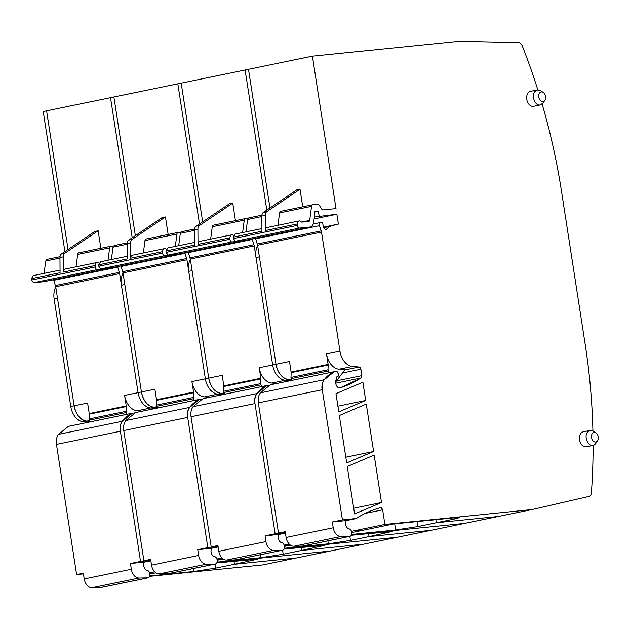 <?xml version="1.0" encoding="UTF-8"?>
<svg xmlns="http://www.w3.org/2000/svg" width="629" height="629" viewBox="0 0 629 629"><rect width="100%" height="100%" fill="white"/><g stroke="black" fill="none" stroke-linecap="round" stroke-linejoin="round"><path stroke-width="0.94" d="M314.366 217.029L336.885 214.245L338.402 224.081L323.911 227.761M314.311 212.17L318.345 211.344L319.21 216.038M64.913 251.608L43.228 111.514L46.593 110.822L68.058 249.493L46.593 110.822L113.888 96.984L135.353 235.655L113.888 96.984L181.183 83.146L202.648 221.817L181.183 83.146L248.479 69.308L269.943 207.979L248.479 69.308L312.409 56.162L336.004 208.592L323.188 209.897A2.382 1.659 -101.6 0 1 321.647 208.985L319.155 205.148A2.382 1.659 -101.6 0 0 317.614 204.236L312.841 204.724A2.382 1.659 -101.6 0 0 312.723 204.739L280.762 211.313A2.382 1.659 -101.6 0 1 280.88 211.297L312.613 204.771M285.33 532.37L278.498 533.062L258.346 402.882C257.788 398.825 258.472 395.484 260.39 392.858L270.273 384.846L334.03 371.739A2.382 1.659 -101.6 0 1 334.274 371.66L334.274 371.66A2.382 1.659 -101.6 0 1 334.361 371.645M335.532 382.188L344.488 370.347A2.382 1.659 -101.6 0 1 345.282 369.805A2.382 1.659 -101.6 0 1 345.612 369.781L339.078 369.231A16.7 11.589 -101.6 0 1 326.498 353.907L328.126 364.427L291.109 372.038L289.482 361.518L276.021 364.285A16.7 11.589 -101.6 0 0 288.609 379.609L291.612 379.861L288.609 379.609C282.106 378.367 277.916 373.256 276.021 364.285L257.591 245.224L255.5 238.218M318.345 211.344L314.248 211.753L314.649 214.347A1.195 0.826 -101.6 0 1 314.657 214.803L313.682 222.21A7.155 4.969 -101.6 0 1 310.128 226.983L246.198 240.129L235.403 241.237L233.343 238.556L233.335 237.117L235.152 234.098L261.923 228.594M245.978 231.873L247.614 219.474L248.793 217.886L261.9 215.189L248.911 217.87M314.115 218.931L336.885 214.245M342.428 519.916L356.549 518.485L346.453 520.56A4.773 3.31 -101.6 0 0 345.596 523.517A4.773 3.31 -101.6 0 0 349.048 528.863A3.813 2.65 -101.6 0 1 351.784 532.582A3.813 2.65 -101.6 0 1 349.881 536.348A3.813 2.65 -101.6 0 1 349.535 536.388L340.902 536.537A9.545 6.62 -101.6 0 1 333.228 527.762L332.332 521.991L342.428 519.916L322.276 389.736C321.718 385.679 322.402 382.338 324.32 379.712L334.203 371.7L337.01 371.354L338.709 374.703L338.143 376.268L336.987 376.496L335.485 381.85L335.744 383.541C336.499 386.678 337.993 388.109 340.226 387.818L361.101 377.966L361.864 375.631L360.873 369.207A2.382 1.659 -101.6 0 0 359.073 367.014L352.539 366.463A16.7 11.589 -101.6 0 1 339.959 351.139L321.521 232.077A4.773 3.31 -101.6 0 0 321.222 230.874L319.406 225.677L319.501 222.705L322.614 222.391L322.771 223.421A1.195 0.826 -101.6 0 1 322.819 223.704L323.094 225.52A7.634 5.299 -101.6 0 0 324.312 228.492A2.382 1.659 -101.6 0 0 326.011 229.451A2.382 1.659 -101.6 0 0 326.703 229.042A16.7 11.589 -101.6 0 1 330.846 226.33M337.199 376.37L337.97 376.299A1.195 0.826 -101.6 0 0 338.025 376.291L337.97 376.299M322.276 389.736L322.103 389.768A11.927 8.279 -101.6 0 1 324.147 379.751A45.327 31.458 -101.6 0 1 334.03 371.739L334.557 371.605M351.485 531.316L384.901 524.444L382.636 509.82L380.435 507.666C372.368 509.852 364.671 513.209 357.343 517.738L356.549 518.485M384.901 524.444L531.914 509.561L464.91 523.352A4.773 3.31 -101.6 0 1 464.855 523.359A4.773 3.31 -101.6 0 1 464.619 523.399L351.501 534.847L464.619 523.399L497.57 516.621M593.1 445.387A477.152 331.161 -101.6 0 1 591.386 492.908A4.773 3.31 -101.6 0 1 589.035 496.415L532.205 509.514A4.773 3.31 -101.6 0 1 532.15 509.521A4.773 3.31 -101.6 0 1 531.914 509.561M542.135 104.021A477.152 331.161 -101.6 0 1 561.461 191.027L585.151 344.079A477.152 331.161 -101.6 0 1 592.919 430.975M312.409 56.162L459.422 41.27A4.773 3.31 -101.6 0 1 459.713 41.262L518.783 42.623A4.773 3.31 -101.6 0 1 522.133 45.555A477.152 331.161 -101.6 0 1 537.842 89.892M310.128 226.983A7.155 4.969 -101.6 0 1 309.775 227.038L299.333 228.091A2.382 1.659 -101.6 0 1 297.273 225.41L297.265 223.971A3.577 2.485 -101.6 0 1 299.082 220.952A3.577 2.485 -101.6 0 1 301.236 221.856A0.951 0.66 -101.6 0 0 301.763 222.108L308.902 221.384A1.431 0.991 -101.6 0 0 308.973 221.377A1.431 0.991 -101.6 0 0 309.68 220.417L311.544 206.328A2.382 1.659 -101.6 0 1 312.723 204.739M339.346 415.494L366.267 404.077L373.61 451.488L346.689 462.905L339.346 415.494M381.504 502.508L354.583 513.924L347.247 466.514L374.169 455.089L381.504 502.508L353.702 508.224M597.55 440.811L595.687 443.531A7.634 5.299 -101.6 0 1 593.061 445.395L586.33 446.779A7.634 5.299 -101.6 0 1 585.961 446.834A7.634 5.299 -101.6 0 1 583.319 446.189A7.634 5.299 -101.6 0 1 581.338 444.349A7.634 5.299 -101.6 0 1 579.38 438.036A7.634 5.299 -101.6 0 1 580.881 433.334A7.634 5.299 -101.6 0 1 583.256 431.824L590.356 430.378A7.634 5.299 -101.6 0 1 593.131 431.109L595.915 432.87A4.883 3.389 -101.6 0 1 597.55 440.811A4.883 3.389 -101.6 0 1 595.632 442.038A4.883 3.389 -101.6 0 1 591.905 439.034A4.883 3.389 -101.6 0 1 592.298 433.53A4.883 3.389 -101.6 0 1 594.138 432.406A4.883 3.389 -101.6 0 1 595.915 432.87M544.84 100.341L542.976 103.054L540.35 104.917L533.62 106.301A7.634 5.299 -101.6 0 1 533.25 106.356A7.634 5.299 -101.6 0 1 530.113 105.381A7.634 5.299 -101.6 0 1 528.557 92.439A7.634 5.299 -101.6 0 1 530.546 91.347L537.646 89.908L540.421 90.631L543.212 92.4A4.883 3.389 -101.6 0 1 544.84 100.341A4.883 3.389 -101.6 0 1 542.921 101.56A4.883 3.389 -101.6 0 1 539.195 98.564A4.883 3.389 -101.6 0 1 539.588 93.053A4.883 3.389 -101.6 0 1 541.435 91.928A4.883 3.389 -101.6 0 1 543.212 92.4M362.886 382.235L365.708 400.469L338.787 411.885L335.965 393.652L362.886 382.235M355.055 530.978L363.641 530.105L355.055 530.978M351.642 534.43L395.641 529.98L417.774 526.567L436.329 522.746L435.858 519.688L436.329 522.746L498.239 516.48L436.329 522.746L454.893 518.933L459.547 517.62L455.176 517.73L393.424 523.981L351.776 532.551M278.498 533.062L285.228 531.678L286.116 537.449A9.545 6.62 -101.6 0 0 293.79 546.224L302.431 546.074A3.813 2.65 -101.6 0 0 302.769 546.035A3.813 2.65 -101.6 0 0 303.099 545.941M255.476 238.823L319.406 225.677M313.234 223.995L319.501 222.705M323.62 227.124L338.402 224.081M302.746 206.792L300.033 189.266L266.782 211.682A4.773 3.31 -101.6 0 0 265.218 215.346L265.304 230.544A3.577 2.485 -101.6 0 1 267.121 227.525L299.082 220.952M265.218 215.346L261.853 216.038L261.939 231.236L233.335 237.117M373.61 451.488L345.801 457.204M365.708 400.469L337.907 406.185M332.332 521.991L346.453 520.56M498.962 516.33L532.15 509.521M277.939 225.3L279.575 212.901A2.382 1.659 -101.6 0 1 280.762 211.313M593.061 445.395A7.634 5.299 -101.6 0 1 592.691 445.45C587.824 446.346 583.909 436.361 587.47 432.131L590.356 430.378M540.35 104.917L539.981 104.972C535.114 105.876 531.198 95.883 534.76 91.661L537.646 89.908M300.033 189.266L296.668 189.958L263.417 212.374A4.773 3.31 -101.6 0 0 261.853 216.038M328.126 364.427L328.165 365.04L291.148 372.651L290.991 377.416A2.382 1.659 -101.6 0 0 291.18 378.634L291.801 380.388M328.81 372.777L328.008 369.805L328.165 365.04M291.109 372.038A2.382 1.659 -101.6 0 1 291.148 372.651M291.329 379.051L285.244 380.301L290.197 380.718L285.244 380.301A16.7 11.589 -101.6 0 1 272.664 364.977L256.027 257.528A16.7 11.589 -101.6 0 1 257.631 245.483M245.113 70L266.798 210.094L245.113 70M351.289 535.279L392.252 531.458L369.034 536.584L430.936 530.318L464.619 523.399A4.773 3.31 -101.6 0 0 464.855 523.359L496.383 516.873M276.744 383.486L271.783 383.069L285.244 380.301A16.7 11.589 -101.6 0 1 272.664 364.977L276.021 364.285L259.392 256.836L256.027 257.528M218.035 546.208L211.202 546.9L191.051 416.72C190.493 412.663 191.177 409.33 193.095 406.696L202.978 398.684L266.735 385.577A2.382 1.659 -101.6 0 1 266.979 385.498L266.979 385.498A2.382 1.659 -101.6 0 1 267.066 385.483M271.783 383.069A16.7 11.589 -101.6 0 1 259.203 367.745L260.831 378.265L223.814 385.876L222.186 375.356L208.726 378.123A16.7 11.589 -101.6 0 0 221.314 393.447L224.317 393.699L221.314 393.447C214.811 392.205 210.621 387.094 208.726 378.123L190.296 259.062L188.205 252.056M243.958 240.372A7.155 4.969 -101.6 0 1 242.833 240.821L178.895 253.967L168.108 255.075L166.048 252.394L166.04 250.955L167.857 247.936L194.628 242.432M178.683 245.711L180.319 233.32L181.498 231.724L194.605 229.027L181.616 231.708M259.203 367.745L272.664 364.977L254.226 245.915A4.773 3.31 -101.6 0 0 253.927 244.712L252.135 238.91M285.448 533.109L279.158 534.398A4.773 3.31 -101.6 0 0 278.301 537.355A4.773 3.31 -101.6 0 0 281.753 542.701A3.813 2.65 -101.6 0 1 284.489 546.42A3.813 2.65 -101.6 0 1 282.586 550.186A3.813 2.65 -101.6 0 1 282.24 550.226L273.607 550.375A9.545 6.62 -101.6 0 1 265.933 541.6L265.037 535.829L275.132 533.754L254.981 403.574C254.423 399.517 255.107 396.176 257.025 393.55L266.908 385.538L269.487 385.215M254.981 403.574L254.808 403.606A11.927 8.279 -101.6 0 1 256.852 393.589A45.327 31.458 -101.6 0 1 266.735 385.577L267.262 385.443M275.132 533.754L285.385 532.716M248.101 218.302L245.546 218.562A2.382 1.659 -101.6 0 0 245.428 218.578L213.467 225.151A2.382 1.659 -101.6 0 1 213.585 225.135L245.318 218.609M242.613 232.565L244.249 220.166A2.382 1.659 -101.6 0 1 245.428 218.578M242.833 240.821A7.155 4.969 -101.6 0 1 242.479 240.876L232.038 241.929A2.382 1.659 -101.6 0 1 229.978 239.248L229.97 237.809A3.577 2.485 -101.6 0 1 231.787 234.79A3.577 2.485 -101.6 0 1 233.673 235.419M287.76 544.816L284.316 545.524L287.76 544.816M284.19 545.154L289.269 544.109M211.202 546.9L217.933 545.516L218.821 551.287A9.545 6.62 -101.6 0 0 226.495 560.062L235.136 559.912A3.813 2.65 -101.6 0 0 235.474 559.873A3.813 2.65 -101.6 0 0 235.804 559.779M188.181 252.661L252.111 239.515M235.45 220.63L232.738 203.104L199.487 225.52A4.773 3.31 -101.6 0 0 197.923 229.184L198.009 244.382A3.577 2.485 -101.6 0 1 199.825 241.363L231.787 234.79M197.923 229.184L194.558 229.876L194.644 245.074L166.04 250.955M265.037 535.829L279.158 534.398M431.667 530.176L464.855 523.359M210.644 239.138L212.28 226.739A2.382 1.659 -101.6 0 1 213.467 225.151M232.738 203.104L229.373 203.796L196.122 226.212A4.773 3.31 -101.6 0 0 194.558 229.876M284.347 548.268L328.346 543.818L350.479 540.405L369.034 536.584L368.563 533.526L369.034 536.584L430.936 530.318L397.614 537.19A4.773 3.31 -101.6 0 1 397.559 537.197A4.773 3.31 -101.6 0 1 397.324 537.237L284.206 548.685L397.324 537.237L430.275 530.459M260.831 378.265L260.87 378.878L223.853 386.489L223.696 391.254A2.382 1.659 -101.6 0 0 223.885 392.472L224.506 394.234M261.515 386.623L260.713 383.643L260.87 378.878M223.814 385.876A2.382 1.659 -101.6 0 1 223.853 386.489M224.034 392.889L217.948 394.139L222.902 394.556L217.948 394.139A16.7 11.589 -101.6 0 1 205.361 378.815L188.731 271.366A16.7 11.589 -101.6 0 1 190.335 259.321M177.818 83.838L199.503 223.932L177.818 83.838M283.993 549.117L324.957 545.296L301.739 550.422L363.641 544.156L397.324 537.237A4.773 3.31 -101.6 0 0 397.559 537.197L429.088 530.711M284.481 546.389L290.496 545.146M209.449 397.324L204.488 396.907L217.948 394.139A16.7 11.589 -101.6 0 1 205.361 378.815L208.726 378.123L192.097 270.674L188.731 271.366M150.74 560.046L143.907 560.738L123.756 430.558C123.198 426.501 123.882 423.168 125.8 420.534L135.683 412.522L199.44 399.415A2.382 1.659 -101.6 0 1 199.684 399.336L199.684 399.336A2.382 1.659 -101.6 0 1 199.77 399.321M204.488 396.907A16.7 11.589 -101.6 0 1 191.908 381.583L193.535 392.103L156.519 399.714L154.891 389.194L141.431 391.961A16.7 11.589 -101.6 0 0 154.019 407.285L157.022 407.545L154.019 407.285C147.516 406.043 143.326 400.932 141.431 391.961L123.001 272.9L120.91 265.894M176.663 254.21A7.155 4.969 -101.6 0 1 175.538 254.659L111.6 267.805L100.813 268.913L98.753 266.232L98.745 264.793L100.561 261.774L127.333 256.27M111.388 259.549L113.023 247.158L114.203 245.562L127.31 242.865L114.321 245.546M191.908 381.583L205.361 378.815L186.931 259.753A4.773 3.31 -101.6 0 0 186.632 258.55L184.84 252.748M218.153 546.947L211.863 548.236A4.773 3.31 -101.6 0 0 211.006 551.193A4.773 3.31 -101.6 0 0 214.458 556.539A3.813 2.65 -101.6 0 1 217.194 560.258A3.813 2.65 -101.6 0 1 215.291 564.024A3.813 2.65 -101.6 0 1 214.945 564.064L206.312 564.213A9.545 6.62 -101.6 0 1 198.638 555.438L197.742 549.667L207.837 547.592L187.686 417.412C187.127 413.355 187.812 410.022 189.73 407.388L199.613 399.376L202.192 399.053M187.686 417.412L187.513 417.444A11.927 8.279 -101.6 0 1 189.557 407.427A45.327 31.458 -101.6 0 1 199.44 399.415L199.967 399.281M207.837 547.592L218.09 546.554M180.806 232.14L178.251 232.4A2.382 1.659 -101.6 0 0 178.133 232.416L146.172 238.989A2.382 1.659 -101.6 0 1 146.29 238.973L178.023 232.447M175.318 246.403L176.953 234.012A2.382 1.659 -101.6 0 1 178.133 232.416M175.538 254.659A7.155 4.969 -101.6 0 1 175.184 254.714L164.743 255.767A2.382 1.659 -101.6 0 1 162.683 253.086L162.675 251.647A3.577 2.485 -101.6 0 1 164.491 248.628A3.577 2.485 -101.6 0 1 166.37 249.257M220.464 558.654L217.021 559.362L220.464 558.654M216.895 558.992L221.974 557.947M143.907 560.738L150.638 559.354L151.526 565.125A9.545 6.62 -101.6 0 0 159.2 573.9L167.841 573.75A3.813 2.65 -101.6 0 0 168.179 573.711A3.813 2.65 -101.6 0 0 168.509 573.617M120.886 266.499L184.816 253.353M168.155 234.468L165.443 216.942L132.192 239.358A4.773 3.31 -101.6 0 0 130.628 243.022L130.714 258.22A3.577 2.485 -101.6 0 1 132.53 255.201L164.491 248.628M130.628 243.022L127.262 243.714L127.349 258.912L98.745 264.793M197.742 549.667L211.863 548.236M364.372 544.014L397.559 537.197M143.349 252.976L144.984 240.585A2.382 1.659 -101.6 0 1 146.172 238.989M165.443 216.942L162.078 217.634L128.827 240.05A4.773 3.31 -101.6 0 0 127.262 243.714M217.052 562.106L261.051 557.656L283.184 554.243L301.739 550.422L301.267 547.364L301.739 550.422L363.641 544.156L330.311 551.028A4.773 3.31 -101.6 0 1 330.264 551.035A4.773 3.31 -101.6 0 1 330.028 551.075L216.911 562.523L330.028 551.075L362.98 544.297M193.535 392.103L193.575 392.716L156.558 400.327L156.401 405.092A2.382 1.659 -101.6 0 0 156.59 406.31L157.211 408.072M194.219 400.461L193.417 397.481L193.575 392.716M156.519 399.714A2.382 1.659 -101.6 0 1 156.558 400.327M156.739 406.727L150.653 407.977L155.607 408.394L150.653 407.977A16.7 11.589 -101.6 0 1 138.065 392.653L121.436 285.204A16.7 11.589 -101.6 0 1 123.04 273.159M110.523 97.676L132.208 237.77L110.523 97.676M216.698 562.955L257.662 559.134L234.444 564.26L296.345 557.994L330.028 551.075A4.773 3.31 -101.6 0 0 330.264 551.035L361.793 544.549M217.186 560.227L223.201 558.984M142.154 411.162L137.193 410.745L150.653 407.977A16.7 11.589 -101.6 0 1 138.065 392.653L141.431 391.961L124.801 284.512L121.436 285.204M83.445 573.884L76.612 574.576L56.461 444.396C55.902 440.339 56.586 437.006 58.497 434.372L68.388 426.36L132.145 413.253A2.382 1.659 -101.6 0 1 132.389 413.174L132.389 413.174A2.382 1.659 -101.6 0 1 132.475 413.159M137.193 410.745A16.7 11.589 -101.6 0 1 124.613 395.421L126.24 405.941L89.224 413.552L87.596 403.04L74.136 405.807A16.7 11.589 -101.6 0 0 86.723 421.123L89.727 421.383L86.723 421.123C80.221 419.881 76.03 414.77 74.136 405.807L55.706 286.738L53.614 279.732M109.367 268.048A7.155 4.969 -101.6 0 1 108.243 268.497L44.305 281.643L33.518 282.751L31.458 280.07L31.45 278.631L33.266 275.612L60.038 270.108M44.093 273.387L45.728 260.996L46.908 259.4L60.014 256.703L47.026 259.384M124.613 395.421L138.065 392.653L119.636 273.591A4.773 3.31 -101.6 0 0 119.337 272.388L117.544 266.586M150.858 560.785L144.568 562.074A4.773 3.31 -101.6 0 0 143.711 565.031A4.773 3.31 -101.6 0 0 147.162 570.377A3.813 2.65 -101.6 0 1 149.899 574.096A3.813 2.65 -101.6 0 1 147.996 577.862A3.813 2.65 -101.6 0 1 147.65 577.902L139.017 578.051A9.545 6.62 -101.6 0 1 131.343 569.276L130.447 563.505L140.542 561.43L120.391 431.25C119.832 427.193 120.516 423.86 122.435 421.226L132.318 413.214L134.897 412.891M120.391 431.25L120.218 431.282A11.927 8.279 -101.6 0 1 122.262 421.265A45.327 31.458 -101.6 0 1 132.145 413.253L132.672 413.119M140.542 561.43L150.795 560.392M113.511 245.978L110.956 246.238A2.382 1.659 -101.6 0 0 110.838 246.254L78.877 252.827A2.382 1.659 -101.6 0 1 78.995 252.811L110.728 246.285M108.023 260.241L109.658 247.85A2.382 1.659 -101.6 0 1 110.838 246.254M108.243 268.497A7.155 4.969 -101.6 0 1 107.889 268.552L97.448 269.605A2.382 1.659 -101.6 0 1 95.388 266.924L95.38 265.485A3.577 2.485 -101.6 0 1 97.196 262.466A3.577 2.485 -101.6 0 1 99.075 263.095M153.169 572.492L149.726 573.2L153.169 572.492M149.6 572.83L154.679 571.785M76.612 574.576L83.343 573.192L84.231 578.963A9.545 6.62 -101.6 0 0 91.905 587.738L100.546 587.588A3.813 2.65 -101.6 0 0 100.884 587.549A3.813 2.65 -101.6 0 0 101.214 587.455M53.591 280.337L117.521 267.191M100.86 248.306L98.148 230.78L64.897 253.196A4.773 3.31 -101.6 0 0 63.332 256.86L63.419 272.058A3.577 2.485 -101.6 0 1 65.235 269.039L97.196 262.466M63.332 256.86L59.967 257.552L60.054 272.75L31.45 278.631M130.447 563.505L144.568 562.074M297.077 557.852L330.264 551.035M76.054 266.814L77.689 254.423A2.382 1.659 -101.6 0 1 78.877 252.827M98.148 230.78L94.782 231.472L61.532 253.888A4.773 3.31 -101.6 0 0 59.967 257.552M149.757 575.944L193.756 571.494L215.889 568.081L234.444 564.26L233.972 561.202L234.444 564.26L296.345 557.994L263.016 564.866A4.773 3.31 -101.6 0 1 262.969 564.873A4.773 3.31 -101.6 0 1 262.733 564.913L149.616 576.361M126.24 405.941L126.28 406.554L89.263 414.165L89.106 418.93A2.382 1.659 -101.6 0 0 89.294 420.148L89.916 421.91M126.924 414.299L126.122 411.319L126.28 406.554M89.224 413.552A2.382 1.659 -101.6 0 1 89.263 414.165M88.312 422.232L83.358 421.815A16.7 11.589 -101.6 0 1 70.77 406.499L54.141 299.042A16.7 11.589 -101.6 0 1 55.745 286.997M262.969 564.873L294.498 558.387M149.891 574.065L155.906 572.822M70.77 406.499L74.136 405.807L57.506 298.35L54.141 299.042M382.636 509.82L365.174 513.413M380.341 507.689A2.382 1.659 -101.6 0 1 382.471 509.852M322.103 389.768L258.346 402.882M333.228 527.762L286.116 537.449M324.32 379.712L260.39 392.858M334.164 371.684L270.627 384.751M338.087 376.276A1.195 0.826 -101.6 0 1 338.032 376.291L336.963 376.512M361.864 375.631L361.699 375.67A2.382 1.659 -101.6 0 1 360.936 378.005A167 115.909 -101.6 0 1 340.061 387.857A4.773 3.31 -101.6 0 1 339.919 387.896M361.101 377.966L335.689 383.195M361.699 375.67L336.877 380.773M360.873 369.207L342.593 372.966M359.073 367.014L345.612 369.781M321.521 232.077L257.591 245.224M339.959 351.139L326.498 353.907M321.222 230.874L257.292 244.021M326.703 229.042L325.217 229.349M309.775 227.038L245.845 240.184M299.333 228.091L235.403 241.237M297.273 225.41L233.343 238.556M297.265 223.971L265.304 230.544M261.853 216.549L247.614 219.474M352.539 366.463L339.078 369.231M532.095 509.537L500.723 515.984M311.544 206.328L279.575 212.901M309.68 220.417L301.574 222.084M266.782 211.682L263.417 212.374M454.893 518.933L454.712 517.777M349.535 536.388L302.431 546.074M340.902 536.537L293.79 546.224M328.008 369.805L290.991 377.416M328.196 371.024L291.18 378.634M417.774 526.567L417.003 521.598M395.641 529.98L394.697 523.855M254.808 403.606L191.051 416.72M265.933 541.6L218.821 551.287M257.025 393.55L193.095 406.696M266.869 385.522L203.332 398.589M254.226 245.915L190.296 259.062M253.927 244.712L189.997 257.859M242.479 240.876L178.55 254.022M232.038 241.929L168.108 255.075M229.978 239.248L166.048 252.394M229.97 237.809L198.009 244.382M194.558 230.387L180.319 233.32M464.8 523.375L433.428 529.822M244.249 220.166L212.28 226.739M199.487 225.52L196.122 226.212M387.598 532.771L387.417 531.615M282.24 550.226L235.136 559.912M273.607 550.375L226.495 560.062M260.713 383.643L223.696 391.254M260.901 384.862L223.885 392.472M350.479 540.405L349.85 536.356M328.346 543.818L327.89 540.869M187.513 417.444L123.756 430.558M198.638 555.438L151.526 565.125M189.73 407.388L125.8 420.534M199.574 399.36L136.037 412.427M186.931 259.753L123.001 272.9M186.632 258.55L122.702 271.697M175.184 254.714L111.254 267.86M164.743 255.767L100.813 268.913M162.683 253.086L98.753 266.232M162.675 251.647L130.714 258.22M127.262 244.225L113.023 247.158M397.504 537.213L366.133 543.66M176.953 234.012L144.984 240.585M132.192 239.358L128.827 240.05M320.295 546.609L320.122 545.453M214.945 564.064L167.841 573.75M206.312 564.213L159.2 573.9M193.417 397.481L156.401 405.092M193.606 398.7L156.59 406.31M283.184 554.243L282.555 550.194M261.051 557.656L260.595 554.707M120.218 431.282L56.461 444.396M131.343 569.276L84.231 578.963M122.435 421.226L58.497 434.372M132.279 413.198L68.742 426.265M83.358 421.815L89.444 420.565M119.636 273.591L55.706 286.738M119.337 272.388L55.407 285.535M107.889 268.552L43.959 281.698M97.448 269.605L33.518 282.751M95.388 266.924L31.458 280.07M95.38 265.485L63.419 272.058M59.967 258.063L45.728 260.996M330.209 551.051L298.838 557.498M109.658 247.85L77.689 254.423M64.897 253.196L61.532 253.888M253 560.447L252.827 559.291M147.65 577.902L100.546 587.588M139.017 578.051L91.905 587.738M126.122 411.319L89.106 418.93M126.311 412.538L89.294 420.148M262.733 564.913L295.685 558.135M215.889 568.081L215.26 564.032L168.179 573.711M193.756 571.494L193.3 568.545M334.447 371.621L270.517 384.767M349.881 536.348L302.769 546.035M267.152 385.459L203.222 398.605M282.586 550.186L235.474 559.873M199.857 399.297L135.927 412.443M132.562 413.135L68.632 426.281M147.996 577.862L100.884 587.549"/></g></svg>
